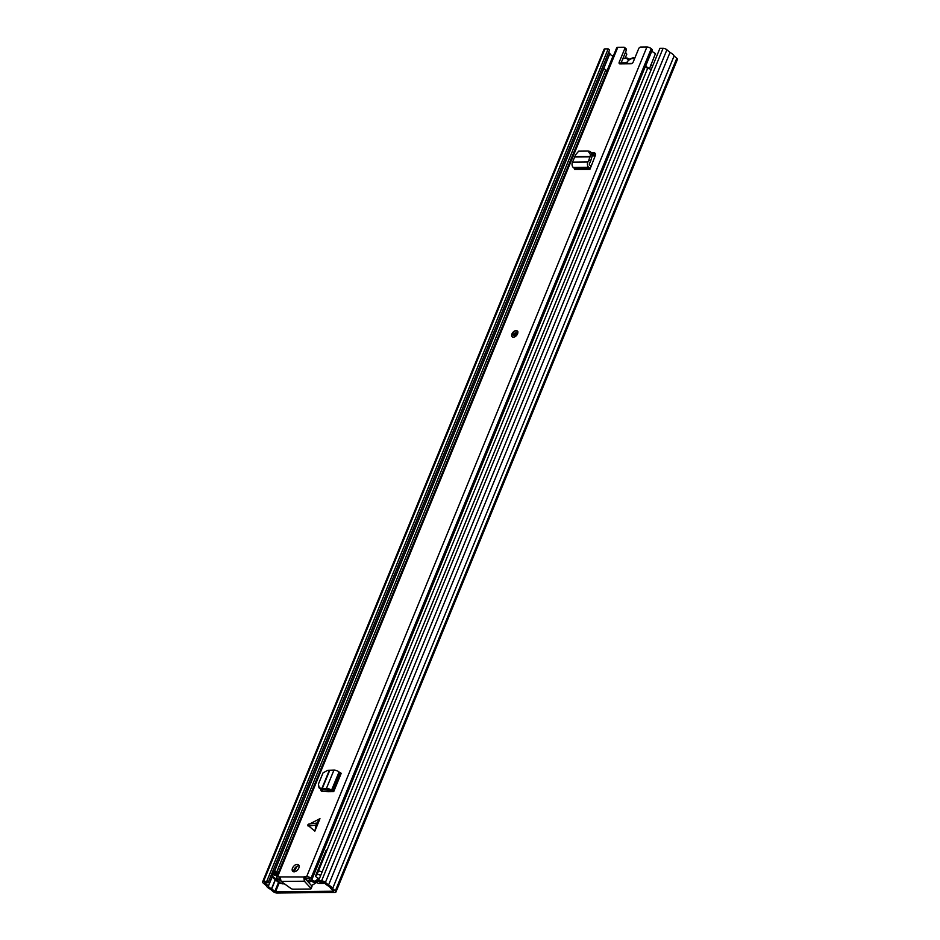 <?xml version="1.0" encoding="UTF-8"?>
<svg xmlns="http://www.w3.org/2000/svg" width="940" height="940" viewBox="0 0 940 940"><rect width="100%" height="100%" fill="white"/><g stroke="black" fill="none" stroke-linecap="round" stroke-linejoin="round"><path stroke-width="1.41" d="M335.933 892.025L677.411 59.431A2.914 1.093 22.3 0 0 676.812 58.303L674.098 55.965A6.604 2.468 22.3 0 0 670.02 52.464L666.907 49.785A2.914 1.093 22.3 0 0 663.064 48.316L659.915 48.34L318.448 880.933L321.598 880.909A2.914 1.093 22.3 0 1 325.428 882.378L328.542 885.057A6.604 2.468 22.3 0 1 332.619 888.57L335.333 890.897A2.914 1.093 22.3 0 1 335.933 892.025A2.914 1.093 22.3 0 1 334.981 892.413L276.936 893A2.914 1.093 22.3 0 1 273.094 891.519L270.379 889.193A6.604 2.468 22.3 0 1 266.302 885.68L263.188 883.001A2.914 1.093 22.3 0 1 262.589 881.885A2.914 1.093 22.3 0 1 263.553 881.485L266.69 881.462L268.088 882.66L609.555 50.055L608.168 48.868L266.69 881.462M279.944 883.295L281.201 883.459M629.542 59.079L628.895 59.091M318.448 880.933L319.835 882.131L323.76 882.402L327.414 885.504A4.265 1.598 22.3 0 1 330.504 888.159L333.582 891.214L275.538 891.802L271.507 888.747A4.265 1.598 22.3 0 1 268.417 886.091L264.751 882.766L268.088 882.66M279.862 883.471L273.094 877.925L273.458 877.043M613.209 56.306L612.986 56.153A4.265 1.598 22.3 0 1 609.895 53.498L608.615 52.358M262.589 881.885L604.067 49.291A2.914 1.093 22.3 0 1 605.019 48.892L608.168 48.868M670.02 52.464L328.542 885.057M674.098 55.965L332.619 888.57M274.139 877.631L273.094 877.925M622.327 63.826A2.914 1.093 22.3 0 1 623.255 63.497L632.08 63.415M621.152 62.827L626.616 62.769A6.216 3.819 130.7 0 1 634.418 59.079M628.249 63.45L626.616 62.769M620.976 63.25L621.669 63.838M592.365 155.875A1.939 1.199 -49.3 0 0 592.694 155.922L595.173 155.899M593.927 154.078L593.363 155.464A1.939 1.199 -49.3 0 0 593.234 155.911M651.197 69.595A6.604 2.468 22.3 0 0 647.684 68.256L318.507 870.875A6.604 2.468 22.3 0 1 319.577 871.192M603.762 68.691L274.586 871.321A6.604 2.468 22.3 0 0 274.257 871.65L603.374 69.16A6.604 2.468 22.3 0 1 603.762 68.691L605.783 69.748L276.818 871.827M613.174 56.271L606.746 71.969A4.265 1.598 22.3 0 1 605.489 70.441M317.555 871.11L326.027 850.453A3.302 1.234 22.3 0 1 327.061 850.007M320.716 875.41A3.877 1.457 -157.7 0 0 317.086 874.411L316.075 874.541L316.733 875.316A3.302 1.234 -157.7 0 0 315.652 875.763A3.302 1.234 -157.7 0 0 318.848 878.383L319.283 878.9M276.865 871.85L285.466 850.865A3.302 1.234 22.3 0 1 286.547 850.418A3.302 1.234 22.3 0 1 287.476 850.512M294.009 871.827L297.063 866.245M305.288 878.771L309.436 878.724M316.38 882.46L317.673 883.059A1.939 0.729 -157.7 0 0 319.318 883.471L324.935 883.412M317.567 871.533L318.448 871.075A3.877 1.457 22.3 0 1 322.079 872.073M277.1 875.822A3.302 1.234 -157.7 0 0 276.172 875.727L277.077 872.003L275.702 875.328L273.728 874.846A3.877 1.457 -157.7 0 0 272.459 875.363A3.877 1.457 -157.7 0 0 273.246 876.867L280.214 882.848A1.939 0.729 -157.7 0 0 282.764 883.835L284.409 883.823M318.589 881.05L319.06 878.641M318.072 881.062L317.321 880.709M311.481 885.55A26.203 16.133 -49.3 0 0 317.144 881.873L316.663 881.473M311.293 880.968A26.203 16.133 130.7 0 1 308.696 882.519M272.459 875.363L273.822 872.038A3.877 1.457 22.3 0 1 275.091 871.509L277.077 872.003M310.094 879.84A23.782 14.641 130.7 0 1 307.521 881.25M316.357 824.016L314.841 831.16L307.615 825.014L319.964 818.67L316.357 824.016M513.381 337.225A3.877 2.385 -49.3 0 0 517.129 334.675A3.877 2.385 -49.3 0 0 517.282 330.951A3.877 2.385 -49.3 0 0 516.119 330.563A3.877 2.385 -49.3 0 0 512.37 333.101A3.877 2.385 -49.3 0 0 512.218 336.837A3.877 2.385 -49.3 0 0 513.381 337.225M294.126 871.827A4.371 2.691 -49.3 0 0 298.333 868.971A4.371 2.691 -49.3 0 0 298.509 864.777A4.371 2.691 -49.3 0 0 297.193 864.342A4.371 2.691 -49.3 0 0 292.986 867.197A4.371 2.691 -49.3 0 0 292.81 871.392A4.371 2.691 -49.3 0 0 294.126 871.827M293.856 871.815A4.371 2.691 130.7 0 1 295.125 867.867A4.371 2.691 130.7 0 1 298.814 865.74A4.371 2.691 130.7 0 1 299.084 865.74M595.42 154.066A3.877 2.385 -49.3 0 0 595.326 154.066L593.704 152.668L591.918 152.691M593.704 152.668A3.877 2.385 130.7 0 1 594.867 153.055A3.877 2.385 130.7 0 1 595.196 155.84L591.096 166.404A3.69 2.562 89.4 0 0 590.567 165.792L589.639 165.005A0.975 0.67 -90.6 0 1 589.439 163.595L590.532 161.386L588.91 159.976L587.899 162.009A3.69 2.562 89.4 0 0 588.687 167.332L589.603 168.131A0.975 0.67 -90.6 0 1 589.85 169.459L591.096 166.404M314.841 831.16L319.964 818.67M328.33 791.644L333.724 791.586L331.514 790.293A3.69 1.387 22.3 0 0 326.427 788.437L324.77 788.566L326.392 789.976L322.596 789.847A3.877 2.385 -49.3 0 0 322.42 791.409L328.33 791.644M322.397 791.409A3.877 2.385 130.7 0 1 321.339 791.022A3.877 2.385 130.7 0 1 320.763 789.353M304.349 876.62L303.726 876.961L305.347 878.36L305.97 878.019L304.349 876.62L306.652 876.597A3.302 1.234 22.3 0 1 310.999 878.266L311.305 878.524A3.102 1.163 22.3 0 1 311.951 879.405A4.324 1.621 -157.7 0 0 312.409 880.181C314.219 881.708 315.922 881.332 317.497 879.041L317.603 880.169C316.428 882.261 314.747 882.813 312.562 881.826L312.409 880.181M624.677 48.88A1.939 1.199 -49.3 0 0 624.536 47.423L626.169 48.821A1.939 1.199 130.7 0 1 626.298 50.278L624.677 48.88L619.213 62.205A1.939 1.199 130.7 0 0 619.343 63.662A1.939 1.199 130.7 0 0 619.93 63.85L631.116 63.744A1.939 1.199 130.7 0 0 633.196 62.064L638.659 48.739A1.939 1.199 -49.3 0 1 640.739 47.059L646.896 47A3.302 1.234 22.3 0 1 651.244 48.669L651.538 48.927A3.102 1.163 22.3 0 1 652.172 50.125A3.102 1.163 22.3 0 1 652.137 50.208A4.324 1.621 -157.7 0 0 652.078 50.314A4.324 1.621 -157.7 0 0 655.509 53.474L649.434 68.808M624.536 47.423A1.939 1.199 -49.3 0 0 623.96 47.235L617.803 47.294L277.558 876.891L303.726 876.961L304.384 881.215L310.811 888.183A1.939 0.729 22.3 0 1 311.022 888.77A1.939 0.729 22.3 0 1 310.388 889.029L293.174 889.205A1.939 0.729 22.3 0 1 290.824 888.382L281.084 881.45L280.214 877.196M595.326 154.066L592.388 154.101M305.97 878.019L309.424 878.653A7.038 2.632 -157.7 0 0 312.562 881.826M279.979 879.147A7.038 2.632 -157.7 0 0 279.579 878.947L278.992 878.36L279.967 878.277M619.213 62.205L620.835 63.603L626.298 50.278M318.39 878.218L317.603 880.169M317.92 878.019L317.497 879.041M647.554 68.561L644.711 65.577L311.305 878.524M280.414 880.604L280.179 880.51A4.324 1.621 -157.7 0 0 278.828 879.734A3.102 1.163 22.3 0 1 277.453 878.865L277.159 878.606A3.302 1.234 22.3 0 1 276.478 877.337A3.302 1.234 22.3 0 1 277.558 876.891M625.429 52.382A7.038 2.632 22.3 0 1 626.769 54.262L625.3 57.869M276.478 877.337L616.722 47.74A3.302 1.234 22.3 0 1 617.803 47.294M305.347 878.36L304.384 881.215L281.084 881.45M305.347 878.888L311.763 885.856A1.939 0.729 22.3 0 1 311.986 886.443L311.022 888.77M651.538 48.927L645.392 63.908A3.102 1.163 22.3 0 1 646.027 65.118A3.102 1.163 22.3 0 1 646.015 65.154A3.102 1.163 22.3 0 1 645.991 65.189A4.324 1.621 -157.7 0 0 645.933 65.295L645.933 65.295A4.324 1.621 -157.7 0 0 649.364 68.456M322.479 790.211L319.271 788.131L318.402 784.16L323.007 772.903L327.731 770.307L333.947 770.118A3.69 1.387 22.3 0 1 339.035 771.975L341.232 773.268L333.724 791.586M331.162 791.609A3.69 1.387 22.3 0 1 330.481 791.116L328.224 789.823L326.392 789.976M318.531 786.874L320.387 788.214L324.77 788.566M588.91 159.976L590.579 154.736L588.123 151.07L578.664 151.164L575.538 154.888L572.519 162.162A3.69 2.562 89.4 0 0 573.294 167.484L574.222 168.284A0.975 0.67 -90.6 0 1 574.457 169.611L589.85 169.459M590.532 161.386L592.423 155.112L590.379 151.481L588.123 151.07M279.274 882.707L275.538 891.802M609.895 53.498L603.609 68.82M272.541 876.045L268.417 886.091M609.802 53.38L274.198 871.674M272.471 875.88L268.335 885.974M612.986 56.153L606.559 71.828M275.314 879.464L271.507 888.747M275.502 879.605L271.707 888.864M278.616 882.143L274.774 891.508M605.019 48.892L263.553 881.485M666.907 49.785L325.428 882.378M663.064 48.316L321.598 880.909M676.812 58.303L335.333 890.897M629.048 59.373L628.966 59.338A0.975 0.599 130.7 0 1 628.977 59.302A0.975 0.752 145.9 0 0 627.697 59.467A1.939 1.199 -49.3 0 0 628.414 59.807A1.939 1.199 -49.3 0 0 629.424 59.443A6.604 4.066 -49.3 0 1 634.57 58.703M626.193 57.975A7.567 4.665 130.7 0 1 628.472 58.727A7.567 4.665 130.7 0 1 628.977 59.302L629.013 59.338M627.697 59.467A6.604 4.066 -49.3 0 0 625.276 58.303A6.604 4.066 -49.3 0 0 622.715 59.02M328.518 789.847L327.79 791.621M593.363 155.464L592.423 154.654M317.755 871.086L316.392 874.411M317.086 874.411L318.448 871.075M274.433 874.834L275.796 871.509M275.091 871.509L273.728 874.846M316.028 825.097L308.05 826.013M646.896 47L306.652 876.597M645.369 66.458L311.951 879.405M279.862 878.277L279.579 878.947M651.244 48.669L310.999 878.266M645.392 63.908L644.711 65.577M310.811 888.183L311.763 885.856M339.951 772.774L332.443 791.092M339.035 771.975L331.514 790.293M333.947 770.118L326.427 788.437M329.623 770.589L322.22 788.636M329.235 770.565L321.844 788.59M320.387 788.214L321.127 789.471M308.872 823.992L316.862 823.087M589.603 168.131L574.222 168.284M588.687 167.332L573.294 167.484M587.899 162.009L572.519 162.162M590.367 156.816L575.21 156.968M590.473 156.381L575.339 156.534M592.423 155.112L590.579 154.736M514.168 335.933A1.939 1.199 130.7 0 1 514.062 335.862A1.939 1.199 130.7 0 1 514.133 333.994A1.939 1.199 130.7 0 1 516.013 332.725A1.939 1.199 130.7 0 1 516.589 332.924C517.388 332.995 516.612 333.994 514.298 335.921L514.062 335.862M516.483 334.111A0.975 0.599 -49.3 0 0 515.226 335.568M516.695 331.056A3.877 2.385 130.7 0 1 517.54 331.232M629.142 59.302L625.84 57.834L622.868 58.644M650.856 64.837L652.384 66.153M628.989 59.338L633.019 57.775L634.864 57.986M327.719 789.87L327.014 791.586M315.652 875.763L316.087 874.705M317.438 871.216L316.075 874.541M652.078 50.314L646.015 65.154M652.172 50.125L646.027 65.118M517.858 331.444L516.342 330.927C513.792 330.105 510.502 336.473 512.793 337.331"/></g></svg>
